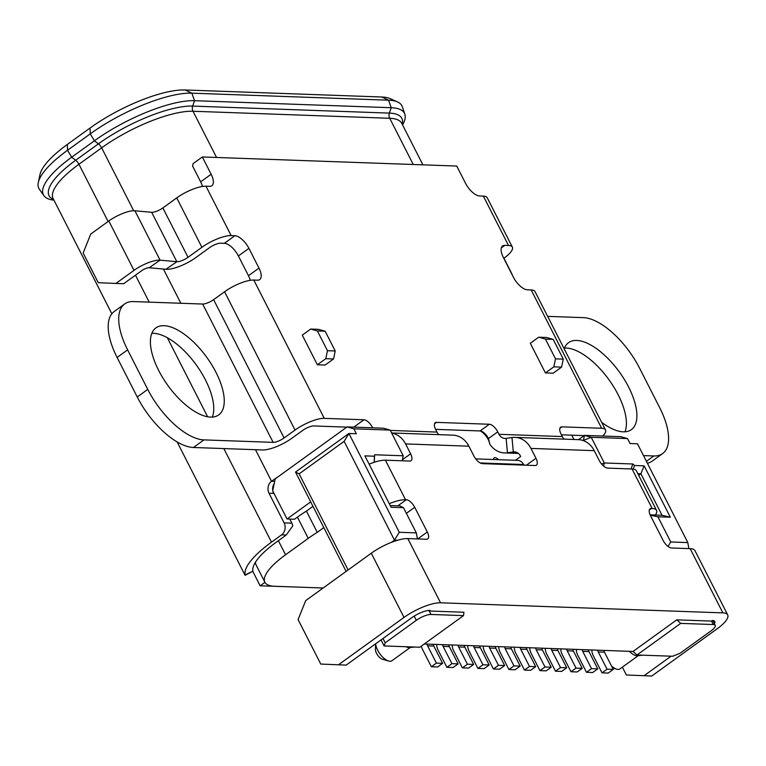 <?xml version="1.0" encoding="UTF-8"?>
<svg xmlns="http://www.w3.org/2000/svg" width="766" height="766" viewBox="0 0 766 766"><rect width="100%" height="100%" fill="white"/><g stroke="black" fill="none" stroke-linecap="round" stroke-linejoin="round"><path stroke-width="1.15" d="M642.751 655.179L637.494 655.725A12.763 5.707 -125.8 0 1 636.948 655.744A12.763 5.707 -125.8 0 1 629.384 651.311M414.712 647.04L409.446 647.576A12.763 5.707 -125.8 0 1 408.9 647.596A12.763 5.707 -125.8 0 1 405.97 646.724M375.666 643.794A12.763 5.707 54.2 0 0 377.619 650.152A12.763 5.707 54.2 0 0 388.601 661.029A12.763 5.707 54.2 0 0 389.98 661.269A12.763 5.707 54.2 0 0 391.914 660.742L410.25 647.5M611.507 665.999A12.763 5.707 54.2 0 0 616.649 669.178A12.763 5.707 54.2 0 0 618.028 669.417A12.763 5.707 54.2 0 0 619.962 668.89L638.298 655.639M388.601 661.029L382.502 659.239A6.961 3.112 -125.8 0 1 375.445 649.463L375.627 643.813M151.821 333.325A53.658 23.995 -125.8 0 1 153.535 333.306A53.658 23.995 -125.8 0 1 197.216 366.282A53.658 23.995 -125.8 0 1 212.326 417.068M164.048 325.703A53.658 23.995 -125.8 0 1 211.742 364.788A53.658 23.995 -125.8 0 1 218.75 414.885A53.658 23.995 -125.8 0 1 210.612 417.097A53.658 23.995 -125.8 0 1 162.909 378.002A53.658 23.995 -125.8 0 1 155.91 327.905A53.658 23.995 -125.8 0 1 164.048 325.703M624.979 431.804A53.658 23.995 54.2 0 0 609.87 381.018A53.658 23.995 54.2 0 0 566.189 348.042A53.658 23.995 54.2 0 0 564.475 348.061M601.597 422.238A53.658 23.995 54.2 0 0 623.265 431.832A53.658 23.995 54.2 0 0 631.404 429.63A53.658 23.995 54.2 0 0 624.395 379.534A53.658 23.995 54.2 0 0 576.702 340.449A53.658 23.995 54.2 0 0 568.563 342.651A53.658 23.995 54.2 0 0 564.188 348.817M383.019 638.48L385.212 642.798L384.111 645.949L419.797 647.222L463.526 615.625L463.937 612.245L429.19 611L430.032 610.397A14.497 4.261 -27 0 0 411.763 617.712L346.155 665.108L320.753 664.065L298.098 619.608L305.682 600.621L371.28 553.215L403.998 617.434L338.4 664.831M676.78 619.847L680.715 623.38L713.29 624.539L711.528 621.082L676.78 619.847L633.051 651.445L424.268 643.986M680.715 623.38L636.977 654.978L633.051 651.445M435.567 429.353L480.071 430.942A8.704 3.887 -125.8 0 1 481.019 431.105A8.704 3.887 -125.8 0 1 488.507 438.516L489.733 444.041A23.2 19.6 -88 0 0 504.497 452.926A23.2 19.6 -88 0 0 507.465 452.773L513.316 451.921A8.704 7.354 -88 0 1 514.426 451.863A8.704 7.354 -88 0 1 520.43 456L520.679 456.498L515.422 460.299M523.925 465.125L523.609 464.512A8.704 7.354 -88 0 0 517.615 460.376L475.686 458.882M428.893 610.425L430.952 614.456L463.526 615.625M292.794 586.919L260.134 585.808L264.95 582.332M403.998 617.434A29.003 8.531 -27 0 1 440.546 602.794L722.884 612.877A29.003 8.531 -27 0 1 727.7 614.907L694.982 550.687A29.003 8.531 153 0 0 690.166 548.667L671.552 547.996A8.704 3.887 -125.8 0 1 663.117 540.423L650.535 515.729A8.704 3.887 -125.8 0 1 650.095 508.835A8.704 3.887 -125.8 0 1 651.416 508.48L652.192 508.509A26.101 7.679 -27 0 1 656.519 510.328L636.383 470.812A26.101 7.679 153 0 0 632.055 468.993L607.697 468.122A8.704 3.887 -125.8 0 1 599.271 460.548L594.234 450.667A23.2 19.6 92 0 0 578.244 439.636L514.943 437.376A23.2 19.6 -88 0 0 511.975 437.53L513.316 451.921L515.537 452.007M162.861 207.931A8.704 2.557 -27 0 1 151.668 212.306L176.841 261.704L165.944 269.278L149.198 267.746A5.802 1.704 153 0 0 141.739 270.657L123.652 283.726L115.896 283.449L133.983 270.379A20.299 5.965 153 0 1 160.084 260.172L176.841 261.704A8.704 2.557 153 0 0 188.034 257.328L162.861 207.931L176.735 197.906L201.908 247.303A23.2 6.827 -27 0 1 231.141 235.593L234.865 235.727A14.497 6.482 -125.8 0 1 248.912 248.347L258.975 268.11A14.497 6.482 -125.8 0 1 259.712 279.59A14.497 6.482 -125.8 0 1 257.51 280.184L253.795 280.05A23.2 6.827 153 0 0 224.562 291.76L213.628 299.659A8.704 2.557 -27 0 1 202.664 304.045L133.476 301.574A58.005 25.939 54.2 0 0 124.676 303.958A58.005 25.939 54.2 0 0 127.616 349.87L147.752 389.387A58.005 25.939 54.2 0 0 203.947 439.895L193.434 447.488L262.623 449.958A23.2 6.827 153 0 0 291.856 438.248L302.79 430.348A8.704 2.557 -27 0 1 313.754 425.953L346.806 427.141M250.252 280.308A14.497 6.482 54.2 0 0 248.462 275.703L258.975 268.11M165.944 269.278A23.2 6.827 153 0 0 195.79 257.606L209.664 247.581A8.704 2.557 -27 0 1 220.627 243.186L224.352 243.32A14.497 6.482 54.2 0 1 238.398 255.949L248.462 275.703M202.435 186.454A14.497 6.482 54.2 0 0 200.644 181.848L211.157 174.255A14.497 6.482 -125.8 0 1 211.895 185.726A14.497 6.482 -125.8 0 1 209.692 186.329L205.968 186.195A23.2 6.827 153 0 0 176.735 197.906M564.331 439.138A8.704 7.354 92 0 1 562.311 436.563L561.047 434.092A8.704 3.887 -125.8 0 1 560.607 427.208A8.704 3.887 -125.8 0 1 561.928 426.853L601.645 428.271A23.2 6.827 -27 0 1 605.494 429.889L535.022 291.578A23.2 6.827 153 0 0 531.173 289.95L527.448 289.826A14.497 6.482 -125.8 0 1 513.402 277.196L503.329 257.433A14.497 6.482 -125.8 0 1 502.592 245.963A14.497 6.482 -125.8 0 1 504.794 245.359L508.519 245.493A23.2 6.827 -27 0 1 512.368 247.121L487.205 197.724A23.2 6.827 153 0 0 483.346 196.096L479.621 195.962A14.497 6.482 -125.8 0 1 465.575 183.342L456.766 166.05L202.348 156.963L193.099 163.646L192.592 166.04L200.644 181.848M622.375 667.148L626.368 674.98L651.77 676.024L717.369 628.627A29.003 8.531 -27 0 0 727.7 614.907M671.073 656.194L644.014 675.746M397.86 505.828L406.306 499.729A8.704 3.887 -125.8 0 1 414.732 507.303L427.313 532.006A8.704 3.887 -125.8 0 1 427.754 538.891A8.704 3.887 -125.8 0 1 426.442 539.245L407.818 538.584A29.003 8.531 153 0 0 371.28 553.215M389.272 503.693A26.101 7.679 -27 0 1 405.53 499.7L385.394 460.184A26.101 7.679 153 0 0 369.384 464.072A26.101 7.679 153 0 0 369.135 464.177M656.519 510.328A26.101 7.679 -27 0 1 655.37 515.03M711.528 621.082L712.37 620.479A14.497 4.261 -27 0 1 714.783 621.485A14.497 4.261 -27 0 1 714.381 623.716M406.306 499.729L405.53 499.7M391.685 433.106A23.2 19.6 -88 0 1 405.587 443.926L410.624 453.807A8.704 3.887 -125.8 0 1 411.064 460.692A8.704 3.887 -125.8 0 1 409.743 461.055L385.394 460.184M391.618 432.962L452.898 435.155A23.2 19.6 92 0 1 468.888 446.185L473.924 456.067A8.704 3.887 -125.8 0 0 482.35 463.641L535.099 465.527A8.704 3.887 -125.8 0 0 536.411 465.173A8.704 3.887 -125.8 0 0 535.97 458.288L530.943 448.407A23.2 19.6 -88 0 0 514.943 437.376M438.985 434.657A8.704 7.354 92 0 1 436.965 432.081L435.701 429.611A8.704 3.887 -125.8 0 1 435.26 422.727A8.704 3.887 -125.8 0 1 436.582 422.372L489.33 424.259A8.704 3.887 -125.8 0 1 497.756 431.832L499.011 434.303A8.704 7.354 -88 0 0 505.014 438.439A8.704 7.354 -88 0 0 506.125 438.382L511.975 437.53M512.176 274.803A20.299 5.965 153 0 0 511.975 274.017A20.299 5.965 153 0 0 511.458 273.395M503.779 258.324L504.105 258.094A23.2 6.827 -27 0 0 512.368 247.121M133.983 270.379L108.81 220.981L90.733 234.051L83.149 253.048L98.249 282.683L115.896 283.449M108.81 220.981A20.299 5.965 -27 0 1 134.921 210.774L151.668 212.306M201.908 247.303L188.034 257.328M643.488 455.588L653.838 455.962A58.005 25.939 54.2 0 0 662.638 453.577A58.005 25.939 54.2 0 0 659.689 407.665L639.562 368.149A58.005 25.939 54.2 0 0 583.366 317.641L547.652 316.368M662.638 453.577L652.125 461.17A58.005 25.939 -125.8 0 1 647.375 463.229M193.434 447.488A58.005 25.939 -125.8 0 1 137.238 396.98L117.102 357.463A58.005 25.939 -125.8 0 1 114.163 311.551L124.676 303.958M203.947 439.895L273.136 442.365A8.704 2.557 153 0 0 284.1 437.97L213.628 299.659M224.562 291.76L295.034 430.071L284.1 437.97M202.348 156.963L211.157 174.255M295.034 430.071A23.2 6.827 -27 0 1 324.267 418.36L363.974 419.778A8.704 3.887 -125.8 0 1 372.41 427.351L372.64 427.821M555.513 358.852L545.44 339.099L538.718 337.193L530.311 343.273L545.411 372.908L553.167 373.186L561.583 367.115L553.828 366.837L555.513 358.852L563.269 359.13L561.583 367.115M333.536 358.967L325.78 358.689L327.465 350.713L335.221 350.991L333.536 358.967L325.119 365.047L317.363 364.769L302.264 335.125L310.67 329.054L317.402 330.95L325.157 331.228L318.436 329.332L310.67 329.054M561.411 434.801L584.161 435.615M605.494 429.889A23.2 6.827 -27 0 1 602.861 436.036M489.733 444.041L489.215 441.925A10.437 4.673 54.2 0 0 480.186 430.942M498.513 459.696L497.938 459.179A5.802 2.595 54.2 0 0 494.127 457.886A5.802 2.595 54.2 0 0 493.524 459.514M402.571 124.944A79.463 23.363 153 0 0 404.831 114.22A79.463 23.363 153 0 0 391.235 107.719L194.526 100.691A79.463 23.363 153 0 0 94.409 140.8L71.698 157.202A79.463 23.363 153 0 0 43.94 195.684A79.463 23.363 153 0 0 53.946 200.165M43.94 195.684L39.392 189.307A80.621 23.708 -27 0 1 38.3 182.547A80.621 23.708 -27 0 1 67.552 150.27L90.264 133.859A80.621 23.708 -27 0 1 191.845 93.165L388.554 100.193A80.621 23.708 -27 0 1 397.516 101.935A80.621 23.708 -27 0 1 402.341 106.79L404.831 114.22M397.516 101.935L390.133 98.632A75.403 22.176 153 0 0 381.746 97.004L185.037 89.976A75.403 22.176 153 0 0 90.034 128.037L67.331 144.439A75.403 22.176 153 0 0 39.966 174.629L38.3 182.547M390.22 505.56L399.871 505.905L403.49 507.695L391.081 507.245L364.903 455.875L374.478 456.22L374.651 454.765L403.242 455.789L402.188 460.778M603.627 466.121L604.297 462.97L632.879 463.995L634.574 465.508L644.139 465.852L670.317 517.222L657.908 516.782L650.286 515.221M601.597 464.052L604.297 462.97L591.208 437.281L584.487 435.385L620.786 436.677L627.507 438.583L630.025 443.524L637.475 443.782L687.811 542.577L688.864 548.619M289.797 519.08L291.875 523.159A8.704 7.354 92 0 1 292.775 525.897L286.235 535.022L281.582 534.85A8.704 7.354 -88 0 0 284.119 522.891L269.019 493.247A8.704 7.354 92 0 1 271.547 481.278A72.502 21.324 -27 0 1 278.489 476.5L347.132 426.901L383.431 428.204L390.153 430.099L353.854 428.807L347.132 426.901M281.582 534.85L271.49 542.146A72.502 21.324 153 0 0 245.13 574.931L252.943 571.158A63.808 18.757 -27 0 1 253.565 565.95A63.808 18.757 -27 0 1 276.143 542.309L286.235 535.022M269.019 493.247L273.673 493.409A8.704 7.354 92 0 1 272.868 491.178M272.753 490.546A8.704 7.354 92 0 1 274.238 483.499M417.384 538.919L416.331 532.887L403.49 507.695M397.544 540.25L394.471 540.145L399.258 532.274L416.331 532.887M403.242 455.789L390.153 430.099M374.651 454.765L374.277 462.262M374.478 456.22L374.172 462.3M391.407 542.357L394.471 540.145L344.135 441.35L348.923 433.479L399.258 532.274M638.7 475.36L640.903 473.771L637.839 473.666M650.114 514.838L662.044 515.269L640.903 473.771L644.139 465.852M633.223 469.089L634.574 465.508M631.021 468.955L632.879 463.995M584.305 441.005L583.903 440.211L591.208 437.281L627.507 438.583M657.908 516.782L670.748 541.974L668.029 546.436M670.748 541.974L687.811 542.577M662.044 515.269L670.317 517.222M578.579 439.646L584.487 435.385L583.328 440.622M177.118 441.905L244.852 574.835L245.158 575.323L252.943 571.158M323.147 588.001L274.515 586.268A58.005 17.053 -27 0 1 264.883 582.217A58.005 17.053 -27 0 1 285.546 554.775L308.248 538.364A58.005 17.053 -27 0 1 317.239 532.341L306.419 511.104A58.005 17.053 -27 0 0 297.428 517.127L294.479 519.252L287.039 518.984L272.686 490.824L275.224 478.865L278.489 476.5M353.854 428.807L356.372 433.748L348.923 433.479L295.513 472.067L299.133 473.857L348.109 569.961M344.135 441.35L299.133 473.857M385.212 642.798L416.331 620.316L414.186 616.094M430.952 614.456A11.605 3.409 153 0 0 416.331 620.316M636.977 654.978L672.663 656.251L679.969 653.321L711.087 630.839A11.605 3.409 153 0 0 715.214 625.353A11.605 3.409 153 0 0 713.29 624.539M255.499 562.148A58.005 17.053 153 0 0 256.074 564.925L264.883 582.217M306.419 511.104L312.988 506.355M287.039 518.984L310.709 501.883M384.111 645.949L381.037 639.907M346.127 571.398L295.513 472.067M317.239 532.341L323.807 527.592M252.847 571.513L260.134 585.808M563.269 359.13L553.196 339.376L545.44 339.099M538.718 337.193L546.474 337.471L553.196 339.376M545.411 372.908L553.828 366.837M327.465 350.713L317.402 330.95M335.221 350.991L325.157 331.228M317.363 364.769L325.78 358.689M421.396 646.064A11.605 9.795 -88 0 0 422.554 649.472L431.363 666.755L437.568 666.985L442.614 663.337L436.409 663.117L431.363 666.755M436.409 663.117L427.6 645.824L433.805 646.044L442.614 663.337M427.074 644.082A4.644 3.916 -88 0 0 427.6 645.824M433.805 646.044A4.644 3.916 92 0 1 433.278 644.311M436.677 644.426A11.605 9.795 -88 0 0 438.066 650.028L446.875 667.31L453.079 667.531L458.125 663.892L451.921 663.672L446.875 667.31M451.921 663.672L443.112 646.38L449.316 646.6L458.125 663.892M442.585 644.637A4.644 3.916 -88 0 0 443.112 646.38M449.316 646.6A4.644 3.916 92 0 1 448.799 644.857M467.7 645.537A11.605 9.795 -88 0 0 469.089 651.129L477.898 668.421L484.102 668.641L489.148 664.993L482.944 664.773L477.898 668.421M482.944 664.773L474.135 647.49L480.339 647.71L489.148 664.993M473.618 645.748A4.644 3.916 -88 0 0 474.135 647.49M480.339 647.71A4.644 3.916 92 0 1 479.822 645.968M498.733 646.648A11.605 9.795 -88 0 0 500.112 652.239L508.93 669.532L515.135 669.752L520.181 666.104L513.976 665.884L508.93 669.532M513.976 665.884L505.167 648.591L511.372 648.821L520.181 666.104M504.641 646.858A4.644 3.916 -88 0 0 505.167 648.591M511.372 648.821A4.644 3.916 92 0 1 510.845 647.078M529.756 647.749A11.605 9.795 -88 0 0 531.144 653.35L539.953 670.643L546.158 670.863L551.204 667.215L544.999 666.995L539.953 670.643M544.999 666.995L536.19 649.702L542.395 649.922L551.204 667.215M535.673 647.969A4.644 3.916 -88 0 0 536.19 649.702M542.395 649.922A4.644 3.916 92 0 1 541.878 648.189M560.779 648.859A11.605 9.795 -88 0 0 562.167 654.461L570.976 671.744L577.181 671.964L582.227 668.325L576.022 668.096L570.976 671.744M576.022 668.096L567.213 650.813L573.418 651.033L582.227 668.325M566.696 649.07A4.644 3.916 -88 0 0 567.213 650.813M573.418 651.033A4.644 3.916 92 0 1 572.901 649.29M591.812 649.97A11.605 9.795 -88 0 0 593.2 655.562L602.009 672.854L608.214 673.075L613.26 669.427L607.055 669.206L602.009 672.854M607.055 669.206L598.246 651.923L604.451 652.144L613.26 669.427M597.719 650.181A4.644 3.916 -88 0 0 598.246 651.923M604.451 652.144A4.644 3.916 92 0 1 603.924 650.401M576.3 649.415A11.605 9.795 -88 0 0 577.679 655.007L586.488 672.299L592.702 672.519L597.748 668.871L591.534 668.651L586.488 672.299M591.534 668.651L582.725 651.368L588.939 651.588L597.748 668.871M582.208 649.625A4.644 3.916 -88 0 0 582.725 651.368M588.939 651.588A4.644 3.916 92 0 1 588.412 649.846M545.268 648.304A11.605 9.795 -88 0 0 546.656 653.905L555.465 671.188L561.67 671.418L566.716 667.77L560.511 667.55L555.465 671.188M560.511 667.55L551.702 650.257L557.907 650.478L566.716 667.77M551.185 648.515A4.644 3.916 -88 0 0 551.702 650.257M557.907 650.478A4.644 3.916 92 0 1 557.389 648.745M514.245 647.203A11.605 9.795 -88 0 0 515.633 652.795L524.442 670.087L530.647 670.307L535.693 666.659L529.488 666.439L524.442 670.087M529.488 666.439L520.679 649.147L526.884 649.367L535.693 666.659M520.152 647.414A4.644 3.916 -88 0 0 520.679 649.147M526.884 649.367A4.644 3.916 92 0 1 526.366 647.634M483.212 646.092A11.605 9.795 -88 0 0 484.6 651.684L493.409 668.977L499.614 669.197L504.66 665.549L498.455 665.328L493.409 668.977M498.455 665.328L489.646 648.046L495.851 648.266L504.66 665.549M489.129 646.303A4.644 3.916 -88 0 0 489.646 648.046M495.851 648.266A4.644 3.916 92 0 1 495.334 646.523M452.189 644.982A11.605 9.795 -88 0 0 453.577 650.583L462.386 667.866L468.591 668.086L473.637 664.448L467.432 664.218L462.386 667.866M467.432 664.218L458.623 646.935L464.828 647.155L473.637 664.448M458.106 645.192A4.644 3.916 -88 0 0 458.623 646.935M464.828 647.155A4.644 3.916 92 0 1 464.311 645.412M523.609 464.512L480.177 462.961M407.818 538.584L440.546 602.794M417.719 538.938L427.313 532.006M406.373 513.344L414.732 507.303M402.409 459.753L410.624 453.807M526.376 465.221L535.97 458.288M652.192 508.509L632.055 468.993M649.338 509.984L651.416 508.48M690.166 548.667L722.884 612.877M530.943 448.407L594.234 450.667M405.587 443.926L468.888 446.185M506.125 438.382L507.465 452.773L518.046 453.146M149.198 267.746L160.084 260.172L134.921 210.774M653.838 455.962L646.408 461.324M571.762 435.174L573.954 439.483M147.752 389.387L137.238 396.98M127.616 349.87L117.102 357.463M202.664 304.045L273.136 442.365M508.519 245.493L483.346 196.096M205.968 186.195L231.141 235.593M253.795 280.05L324.267 418.36M390.315 430.415L436.965 432.081M499.011 434.303L562.311 436.563M601.645 428.271L531.173 289.95M501.337 247.858L504.794 245.359M559.86 428.347L561.928 426.853M488.507 438.516L497.756 431.832M480.071 430.942L489.33 424.259M434.504 423.866L436.582 422.372M371.807 427.782L372.41 427.351M353.787 427.141L363.974 419.778M238.398 255.949L248.912 248.347M224.352 243.32L234.865 235.727M185.037 89.976L191.845 93.165L194.526 100.691L192.668 106.091L389.377 113.109L391.235 107.719L388.554 100.193L381.746 97.004M90.034 128.037L90.264 133.859L94.409 140.8L98.402 143.855L75.69 160.257L71.698 157.202L67.552 150.27L67.331 144.439M192.668 106.091A74.829 22.003 153 0 0 98.402 143.855A5.802 2.595 54.2 0 1 101.658 147.848A72.502 21.324 -27 0 1 193.003 111.252A5.802 4.902 92 0 1 192.668 106.091M216.548 157.47L193.003 111.252L389.712 118.28A5.802 4.902 92 0 1 389.377 113.109A74.829 22.003 153 0 1 402.207 124.236M413.257 164.499L389.712 118.28A72.502 21.324 -27 0 1 401.748 123.345L422.899 164.843M497.938 459.179L497.278 459.648M111.836 313.773L53.132 198.557A72.502 21.324 -27 0 1 78.946 164.259A5.802 2.595 54.2 0 0 75.69 160.257A74.829 22.003 153 0 0 53.582 199.447M108.111 221.489L78.946 164.259L101.658 147.848L133.696 210.736M291.875 523.159L284.119 522.891M274.688 481.393L271.547 481.278L255.461 449.699M180.843 303.269L163.407 269.048M271.49 542.146L223.816 448.57M207.605 416.761L167.342 337.739M149.207 302.139L135.467 275.185M278.374 540.7L285.546 554.775M297.428 517.127L308.248 538.364M612.503 667.952L616.649 669.178M503.932 258.219L511.975 274.017M504.497 452.926L518.4 453.424M715.214 625.353L712.744 620.498"/></g></svg>
